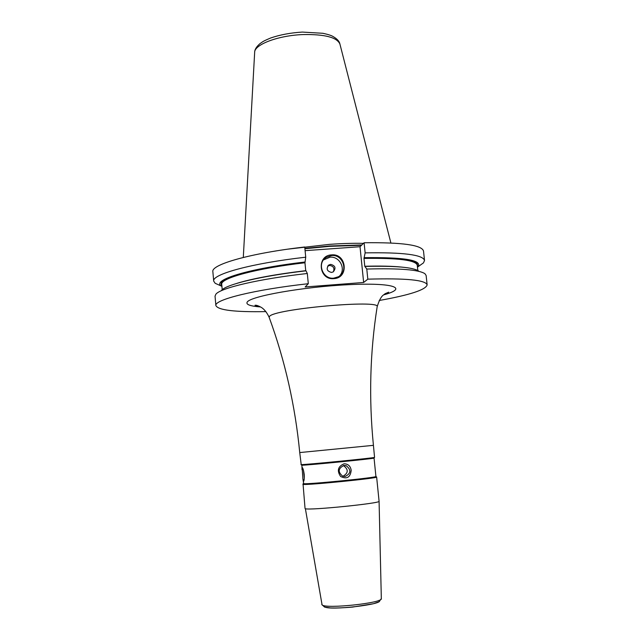 <?xml version="1.0" encoding="UTF-8"?>
<svg xmlns="http://www.w3.org/2000/svg" width="640" height="640" viewBox="0 0 640 640"><rect width="100%" height="100%" fill="white"/><g stroke="black" fill="none" stroke-linecap="round" stroke-linejoin="round"><path stroke-width="0.96" d="M303.52 470.472L304.288 478.216M302.12 467.4L302.192 467.416C302.984 468.168 303.664 470.504 304.224 474.424C304.424 477.88 304.24 480.168 303.672 481.288L302.904 478.976L302.12 467.4M342.936 476.288C348.432 473.064 348.64 469.52 343.56 465.648L343.288 465.568M344 465.448C338.12 468.328 337.68 471.904 342.68 476.2L345.088 476.512C351.056 473.48 351.408 469.864 346.16 465.672L344 465.448M344.112 463.784C348.152 463.928 350.512 466.112 351.192 470.328C350.352 477.456 346.816 479.504 340.6 476.464C336.744 470.656 337.912 466.432 344.112 463.784M375.904 476.464L376.632 477.032L379.08 501.272C381.384 503.256 309.168 510.568 305.392 508.728L322.08 604.904C325.624 609.136 383.16 603.016 381.328 598.616L379.088 601.728L373.448 603.72L352.432 607.104C343.24 607.856 335.944 608.136 330.536 607.936L324.568 607.08L321.752 604.456M384.424 294.2L388.712 292.192L385.096 293.704C383.928 295.192 380.944 294.544 377.16 306.744C370.008 352.24 368.76 398.44 373.424 445.336L374.56 457.384C374.208 458.008 304.608 464.872 301.208 464.608L299.736 452.568C295.2 405.656 285.008 360.576 269.152 317.328C265.36 309.064 260.904 307.232 261.024 307.24C258.056 305.632 256.04 304.984 254.992 305.304L259.584 306.44M374.024 458.04L373.976 458.104C373.6 458.744 305.288 465.48 301.912 465.2L302.024 469.736M374.056 458.064L375.912 476.44C378.416 477.48 307.344 484.592 303.672 483.664L302.904 478.976M376.632 477.032C379.192 478.112 306.8 485.368 303.08 484.392L305.048 508.512M363.648 282.472L360.016 246.72L364.096 242.76L365.136 252.872L363.976 258.424L364.776 266.264L366.784 269.04L367.816 279.16L363.648 282.472L305.176 286.96L308.296 283.704L307.312 273.496L306.024 270.832C261.528 275.896 226.208 284.392 221.592 290.32M265.92 311.608C234.808 312.176 218.128 310.168 215.88 305.592C213.968 299.76 254.304 289.648 308.296 283.704M367.816 279.16C405.872 278.088 425.64 279.992 427.136 284.872C425.816 289.808 409.84 295.016 379.216 300.496M323.512 259.912L329.984 257.2C339.64 256.04 346.296 269.064 339.568 275.984M333.776 278.152C322.752 279.536 316.672 263.328 326.008 257.496L331.536 255.544C343.088 254.136 348.736 271.576 338.384 276.76L333.776 278.152M330.696 264.368C335.368 265.656 336.216 268.16 333.248 271.88L331.496 272.44C326.88 271.216 325.984 268.736 328.824 265L330.696 264.368M327.68 266.136L329.632 265.448C333.48 266.088 334.72 268.208 333.352 271.816M333.928 278.632C318.736 280.36 316.304 255.4 331.568 254.888C346.68 253.2 349.184 278.032 333.928 278.632M305.728 257.2L304.736 247C250.928 253.072 210.84 264.536 212.864 271.704L213.696 281.12C211.704 274.32 251.864 263.232 305.728 257.2L304.952 262.768L305.744 270.864M305.096 250.664L360.016 246.72M427.136 284.872L426.128 275.472L424.928 273.704C419.04 269.72 399.664 268.168 366.784 269.04M365.168 266.416C395.184 265.736 412.984 267.264 418.568 271.008M307.312 273.496C259.08 278.856 220.568 287.968 215.872 294.2L215.04 296.168L215.88 305.592M364.096 242.76C402.096 242.288 421.904 245.048 423.512 251.048L424.52 260.448L423.488 262.88L419.288 265.848M365.136 252.872C403.144 252.232 422.944 254.76 424.52 260.448M219.88 285.4L215.184 283.304L213.696 281.12M364.28 257.656C404.584 257.16 422.488 260.2 417.992 266.768L417.488 267.28M221.928 286.448L221.328 286.048C211.344 280.088 249.112 268.384 305.168 262M288.072 249.128L329.464 244.36C342.096 243.472 353.432 243.144 363.472 243.368M324.448 606.712C328.376 610.992 386.232 604.184 379 600.328M383.584 294.888C408.832 288.112 393.888 282.416 348.384 284.696C303.024 286.856 249.992 296.288 247.152 302.168C245.832 304.56 250.296 306.152 260.552 306.952M377.16 306.744C381.296 299.232 272.968 309.016 269.448 316.52L269.152 317.328M373.424 445.336L299.736 452.568M364.776 266.264C380.352 265.848 392.832 266.136 402.216 267.144M236.88 283.352C252.76 278.496 275.704 274.272 305.72 270.664M363.976 258.424C398.096 257.896 415.856 260.16 417.264 265.216L417.832 270.536M222.216 289.712L221.744 284.392C220.016 278.296 256.088 268.384 304.952 262.768M364.016 257.888C401.608 257.392 419.384 260.112 417.352 266.056M221.816 285.224C215.224 279.208 252.144 268.28 304.976 262.224M304.872 248.384L329.552 245.984L361.84 244.952M304.904 248.744L329.584 246.344L361.48 245.296M321.424 249.496L338.072 248.296M243.296 257.456L254.656 52.44C254.128 44.6 278.248 35.424 303.144 34.56C324.76 34.192 337.016 37.36 339.92 44.08L390.888 242.984M343.56 465.648L346.16 465.672M381.328 598.616L379.08 501.272M373.976 458.104L374.56 457.384M301.672 465.192L300.96 464.6M303.344 483.576L302.856 484.176M326.008 257.496L324.496 259.136M328.824 265L327.768 266.08M417.992 266.768L423.488 262.88M221.328 286.048L215.184 283.304M254.672 52.208C254.672 49.584 256.432 46.736 259.944 43.672C262.904 41.696 262.152 41.576 270.792 37.952C280.128 34.744 290.648 32.792 302.36 32.08L322.912 33.288C328.024 34.408 331.376 35.472 332.976 36.472C337.064 38.816 339.36 41.28 339.864 43.856"/></g></svg>
